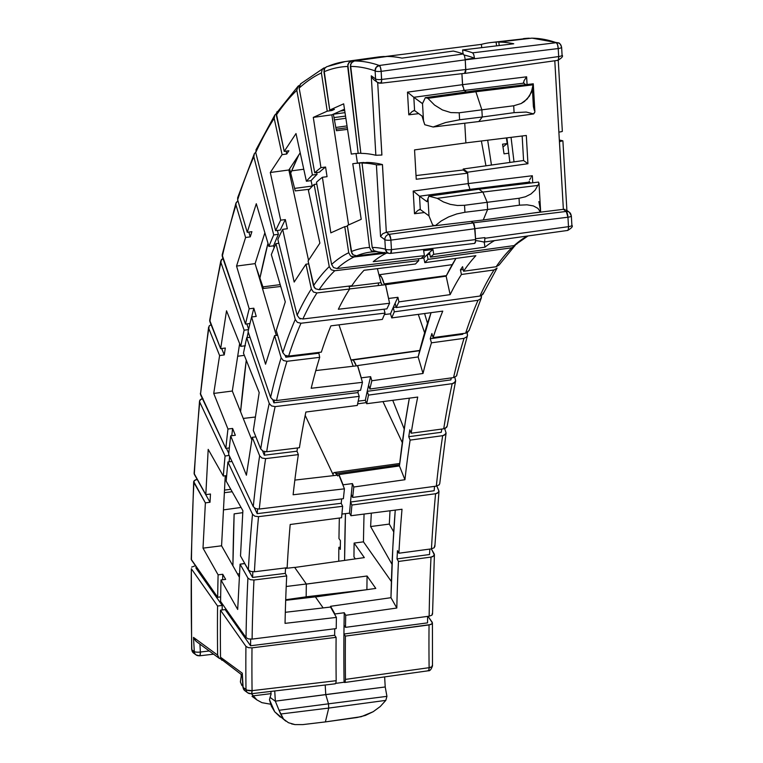 <?xml version="1.0" encoding="UTF-8"?>
<svg xmlns="http://www.w3.org/2000/svg" width="763" height="763" viewBox="0 0 763 763"><rect width="100%" height="100%" fill="white"/><g stroke="black" fill="none" stroke-linecap="round" stroke-linejoin="round"><path stroke-width="1.14" d="M224.37 492.698L232.171 491.734L224.37 492.698M230.798 489.302L224.503 490.104L230.798 489.302M333.994 117.588L345.534 116.09L333.994 117.588M345.01 112.647L333.374 114.231L345.01 112.647M336.13 129.185L347.299 127.736L336.13 129.185M380.966 282.653L349.13 286.554L380.966 282.653L377.399 268.643L380.966 282.653A9.27 2.527 82.6 0 1 382.149 285.124L380.928 282.606M246.277 360.222A864.202 235.796 -97.4 0 0 240.574 411.743L246.277 360.222M221.575 545.803L225.257 475.778L221.575 545.803L239.391 577.276L221.575 545.803L203.006 548.149L205.381 502.874L193.897 482.569A878.432 239.687 -97.4 0 0 191.446 559.985L217.665 597.276A790.802 215.776 82.6 0 1 218.104 574.835L203.006 548.149L221.575 545.803M234.136 513.88A864.202 235.796 -97.4 0 0 232.906 565.812L234.136 513.88L242.787 512.66L234.136 513.88M267.985 243.283A864.202 235.796 -97.4 0 0 259.916 278.133L267.985 243.283M200.307 393.355L225.838 448.386L229.339 447.938L225.838 448.386A790.802 215.776 82.6 0 1 227.956 429.016L232.61 428.453L235.338 435.282L230.684 435.854A781.045 213.115 82.6 0 0 228.662 454.386L253.268 506.651L255.605 508.587L259.296 509.055L343.388 498.687A690.353 188.366 82.6 0 1 344.437 488.835A690.353 188.366 -97.4 0 0 343.388 498.687L259.296 509.055A691.116 188.575 82.6 0 1 265.619 458.62L261.947 458.029L259.649 455.807L252.257 437.323L255.901 436.875L252.257 437.323L246.401 475.206L230.684 435.854A781.045 213.115 -97.4 0 0 228.662 454.386L253.268 506.651A695.999 189.911 82.6 0 1 259.649 455.807L252.257 437.323L246.401 475.206L230.684 435.854L235.338 435.282L232.61 428.453L227.956 429.016L213.735 393.431L232.305 391.028L251.857 439.974L232.305 391.028L239.639 343.617L232.305 391.028L213.735 393.431L219.601 355.548L208.785 328.471A878.432 239.687 -97.4 0 0 200.488 394.538L225.838 448.386A790.802 215.776 82.6 0 1 227.956 429.016L213.735 393.431L219.601 355.548L224.246 354.919L225.314 348.033L220.66 348.662L226.525 310.789L240.736 346.373A790.802 215.776 82.6 0 1 244.122 330.188L220.917 262.482A878.432 239.687 -97.4 0 0 209.844 321.585L220.66 348.662L226.525 310.789L240.736 346.373A790.802 215.776 82.6 0 1 244.122 330.188L248.547 329.616L244.122 330.188L220.917 262.482L221.365 259.649L222.987 258.447L220.812 260.822L209.682 320.231L220.66 348.662L225.314 348.033L224.246 354.919L219.601 355.548L208.785 328.471L209.176 325.896L211.084 324.676M294.604 188.394L312.248 186.048L294.604 188.404M298.743 155.032A864.202 235.796 -97.4 0 0 290.713 173.125L298.743 155.032M276.33 335.415L255.109 263.626L264.875 232.772L255.109 263.626L276.33 335.415M334.413 119.877L345.868 118.265M340.308 111.064L344.676 110.463L340.298 111.064M288.862 169.987L300.202 152.81L288.862 169.987L270.302 172.495L282.081 154.651L274.184 118.379A878.432 239.687 -97.4 0 0 255.729 152.524L275.624 230.684A790.802 215.776 82.6 0 1 280.689 220.173L270.302 172.495L282.081 154.651L286.735 154.012L288.881 150.769L284.227 151.408L296.006 133.563L306.392 181.241A790.802 215.776 82.6 0 1 312.391 175.004L296.807 90.311A878.432 239.687 -97.4 0 0 276.32 115.127L284.227 151.408L296.006 133.563L306.392 181.241A790.802 215.776 82.6 0 1 312.391 175.004L317.046 174.393A790.802 215.776 -97.4 0 0 311.066 180.631L306.392 181.241L311.066 180.631L312.286 186.248L311.066 180.631A790.802 215.776 -97.4 0 1 317.046 174.393L312.391 175.004L296.807 90.311L297.541 86.82L299.506 85.275L298.085 86.19L276.292 113.344L284.227 151.408L288.881 150.769L286.735 154.012L282.081 154.651L274.184 118.379L274.833 114.984L276.244 113.725L274.833 114.984L274.184 118.379A878.432 239.687 82.6 0 0 255.729 152.524L275.624 230.684A790.802 215.776 82.6 0 1 280.689 220.173L270.302 172.495L288.862 169.987L308.538 260.288L288.862 169.987M331.857 114.832L344.485 109.195L331.857 114.832L348.586 224.932L331.857 114.832L313.297 117.388L327.222 111.169L321.404 72.933A878.432 239.687 -97.4 0 0 299.153 88.107L314.738 172.8A790.802 215.776 82.6 0 1 320.937 167.641L313.297 117.388L331.857 114.832M465.888 142.929L464.753 123.215L465.888 142.929L414.547 149.901L416.236 179.248L467.633 173.191L463.275 169.987L416.026 175.566L463.275 169.987L467.633 173.191L468.234 183.587L467.633 173.191L416.236 179.248L414.547 149.901L465.888 142.929M478.821 121.536L482.273 117.006L481.863 109.824L475.864 91.741L474.576 90.797L425.334 97.645L427.89 98.332L434.548 105.056L442.416 109.939L450.866 112.59L459.202 112.79L459.603 119.772L445.602 122.538L433.126 127.001L424.772 124.722L422.053 116.071L414.586 110.587L413.832 97.302L422.511 103.587L423.522 121.031L422.053 116.071L414.595 110.597L412.306 111.408L408.796 114.812L418.744 113.639L408.796 114.812L407.49 92.142L408.796 114.812L412.306 111.408L414.595 110.597L413.813 97.292L422.492 103.663L425.334 97.645L474.576 90.797L533.27 83.796L474.576 90.797L475.864 91.741L427.89 98.332L475.864 91.741L474.576 90.797L475.864 91.741L533.079 84.817L533.27 83.796L533.079 84.817L475.864 91.741L481.863 109.824L459.202 112.79L481.863 109.824L475.864 91.741L481.863 109.824L513.699 105.771L521.158 103.53L524.391 101.546L529.493 96.033L532.469 88.851L533.079 84.817L531.267 92.609L527.185 99.028L521.158 103.53L513.699 105.771L481.863 109.824L482.273 117.006L459.603 119.772L482.273 117.006L481.863 109.824L482.273 117.006L514.09 112.657L513.699 105.771L514.09 112.657L482.273 117.006L478.821 121.536L433.126 127.001L478.821 121.536L482.273 117.006L478.821 121.536L533.661 113.925L478.821 121.536M466.279 91.951L463.666 89.691L464.238 90.454L413.832 97.302L407.49 92.142L462.531 84.674L461.901 73.668L462.531 84.674L407.49 92.142L413.813 97.292L464.238 90.454L466.279 91.951L464.238 90.454L462.531 84.674L464.238 90.454L466.279 91.951M462.75 86.562L461.901 73.668L462.531 84.674L526.623 76.815L462.531 84.674L462.75 86.562M465.153 73.238L465.783 71.245L465.23 59.848L464.543 55.957L463.351 53.973A884.079 241.222 -97.4 0 0 453.27 51.073L401.958 58.131A883.611 241.098 -97.4 0 0 387.003 56.462L354.404 60.973A883.316 241.013 82.6 0 1 379.297 65.484L463.351 53.973A884.079 241.222 -97.4 0 0 453.27 51.073L401.958 58.131A883.611 241.098 -97.4 0 0 387.003 56.462L354.404 60.973L352.668 61.584L350.494 64.521L360.861 153.373A790.802 215.776 82.6 0 1 375.854 155.27L371.276 75.823L375.587 78.99L375.119 70.892A878.432 239.687 -97.4 0 0 350.37 66.41L360.861 153.373A790.802 215.776 82.6 0 1 375.854 155.27L381.872 155.032L377.695 82.547L381.91 155.023L375.854 155.27L371.276 75.823L371.695 76.939L371.276 75.823L375.587 78.99A4.883 4.549 126.3 0 0 377.351 82.318A4.883 4.549 -53.7 0 1 375.587 78.99A4.883 1.183 -3.3 0 0 381.634 79.447L465.783 69.519L465.23 59.848L381.176 71.35L381.634 79.447A4.883 1.307 83.3 0 1 380.813 83.234L464.972 73.305M483.256 219.973L487.605 209.482L487.195 202.3L482.893 192.076L478.954 189.195L428.892 196.158L437.247 198.351L443.427 201.937L450.313 204.37L457.495 205.505L464.533 205.285L464.934 212.267L456.713 213.955L448.587 216.94L441.224 220.965L435.234 225.705L432.678 224.999L428.997 215.977L427.986 198.533L426.994 201.69L419.536 196.215L426.994 201.69L428.892 196.158L478.954 189.195L538.497 182.09L478.954 189.195L482.893 192.076L437.247 198.351L482.893 192.076L478.954 189.195L482.893 192.076L537.791 185.447L538.974 183.74L538.497 182.09L539.012 183.301L537.791 185.447L482.893 192.076L487.195 202.3L464.533 205.285L487.195 202.3L482.893 192.076L487.195 202.3L519.031 198.275L525.459 196.759L530.934 193.993L535.121 190.149L537.791 185.447L535.121 190.149L530.934 193.993L525.459 196.759L519.031 198.275L487.195 202.3L487.605 209.482L464.934 212.267L487.605 209.482L487.195 202.3L487.605 209.482L519.431 205.171L519.031 198.275L519.431 205.171L487.605 209.482L483.256 219.973L435.234 225.705L483.256 219.973L487.605 209.482L483.256 219.973L540.414 212.028L537.944 208.394L533.347 205.915L527.004 204.818L519.431 205.171L527.004 204.818L533.347 205.915L537.944 208.394L540.414 212.028L483.256 219.973M471.172 190.273L469.941 189.367L419.516 196.205L420.289 209.501L428.959 215.872L420.289 209.501L418.01 210.321L414.5 213.726L424.447 212.553L414.5 213.726L413.193 191.065L414.5 213.726L418.01 210.321L420.289 209.501L419.516 196.205L413.193 191.065L468.234 183.587L413.193 191.065L419.536 196.215L469.941 189.367L471.172 190.273L469.941 189.367L468.234 183.587L469.941 189.367L471.172 190.273M468.453 185.476L467.576 172.2L463.217 169.004L463.275 169.987L463.217 169.004L523.58 160.526L463.217 169.004L467.576 172.2L527.929 163.721L526.308 135.48L465.888 142.891L464.753 123.215L465.888 142.891L526.308 135.48L527.929 163.721L467.576 172.2L468.234 183.587L532.326 175.738L468.234 183.587L468.453 185.476M390.637 253.411L391.448 249.625L475.587 239.592L475.416 242.424L474.634 243.368L475.597 241.175L474.958 228.709L473.823 223.693L471.191 221.413L473.251 222.93L389.197 234.336L386.326 232.229L382.463 164.579A781.045 213.115 -97.4 0 0 366.688 162.462A781.045 213.115 82.6 0 1 382.463 164.579L378.725 164.903L382.425 164.589L386.326 232.229L434.92 225.638L386.326 232.229L382.711 233.745L380.546 236.501L376.407 164.837A781.045 213.115 -97.4 0 0 362.034 163.063L372.21 247.46A695.999 189.911 82.6 0 1 385.401 249.167L384.848 239.668L380.546 236.501L384.848 239.668L385.401 249.167A695.999 189.911 -97.4 0 0 372.21 247.46L373.975 250.693L377.418 251.704L373.975 250.693L372.21 247.46L362.034 163.063A781.045 213.115 82.6 0 1 376.407 164.837L378.725 164.903L376.407 164.837L380.546 236.501L382.711 233.745L386.326 232.229L389.197 234.336A4.883 1.278 82.3 0 1 390.904 240.126L391.448 249.625L475.587 239.592L474.958 228.709L390.904 240.126L474.958 228.709L473.251 222.93L389.197 234.336A4.883 4.549 126.3 0 0 384.848 239.668A4.883 1.183 -3.3 0 0 390.904 240.126A4.883 1.183 176.7 0 1 384.848 239.668A4.883 4.549 -53.7 0 1 389.197 234.336L390.818 239.181L391.448 249.625A4.883 1.297 83.2 0 1 390.646 253.411A4.883 1.297 83.2 0 1 390.494 253.402L474.777 243.378L390.494 253.402A4.883 4.673 -76.1 0 1 385.401 249.167L387.089 252.391L388.882 253.297L376.836 251.733M298.705 598.802L298.743 597.887L298.734 598.802M306.163 596.838L306.316 583.981L294.632 567.367L285.524 568.425L294.632 567.367L306.316 583.981L306.163 596.838L285.705 599.737L306.163 596.838M336.111 637.343L334.642 635.264L334.728 628.769L334.642 635.264L336.111 637.343A690.353 188.366 -97.4 0 0 336.178 680.701A690.353 188.366 82.6 0 1 336.111 637.343L252 647.854L336.111 637.343M336.216 628.588A690.353 188.366 82.6 0 1 336.407 617.41L330.541 607.052L336.407 617.41A690.353 188.366 -97.4 0 0 336.216 628.588L252.105 639.098A691.116 188.575 82.6 0 1 253.974 580.004L286.707 575.941A690.82 188.49 -97.4 0 0 285.047 623.361L336.407 617.41L285.047 623.361A690.82 188.49 82.6 0 1 286.707 575.941L285.267 573.385L285.553 567.91L285.267 573.385L286.707 575.941L253.974 580.004L250.283 579.67L247.918 578.039L240.078 564.181L237.694 609.456L221.003 579.956A781.045 213.115 -97.4 0 0 220.583 601.425L246.029 637.62A695.999 189.911 82.6 0 1 247.918 578.039L240.078 564.181L237.694 609.456L221.003 579.956L225.657 579.394L222.758 574.272L218.104 574.835L203.006 548.149L205.381 502.874L210.025 502.254L210.464 494.023L205.819 494.643L208.194 449.369L223.292 476.045A790.802 215.776 82.6 0 1 225.085 455.997L199.734 402.149A878.432 239.687 -97.4 0 0 194.327 474.338L205.819 494.643L208.194 449.369L223.292 476.045A790.802 215.776 82.6 0 1 225.085 455.997L229.167 455.463L225.085 455.997L199.734 402.149L199.553 400.956L201.279 399.011L202.939 398.553L200.097 399.86L199.534 401.071L194.107 473.48L205.819 494.643L210.464 494.023L210.025 502.254L205.381 502.874L193.697 481.548L195.414 479.851L197.197 479.402L194.231 480.595L193.897 482.569L193.678 481.72L191.217 559.327L217.665 597.276A790.802 215.776 82.6 0 1 218.104 574.835L222.758 574.272A790.802 215.776 -97.4 0 0 222.624 579.756A790.802 215.776 -97.4 0 1 222.758 574.272L225.657 579.394L221.003 579.956A781.045 213.115 82.6 0 0 220.583 601.425L246.029 637.62L248.404 638.908L252.105 639.098L336.216 628.588M323.14 607.911L315.367 596.857L285.686 600.328L315.367 596.857L323.14 607.911M325.381 721.912L328.729 708.074L328.491 703.82L325.753 694.568L325.2 685.002L325.753 694.568L325.2 685.002L325.753 694.568L275.329 701.149L385.22 686.967L384.638 676.895L385.22 686.967L325.753 694.568L328.491 703.82L279.048 710.277L283.531 719.089L288.462 722.714L283.531 719.089L280.641 714.015L328.729 708.074L280.641 714.015L279.048 710.277L328.491 703.82L325.753 694.568L328.491 703.82L386.936 696.352L385.22 686.967L386.936 696.352L328.491 703.82L328.729 708.074L328.491 703.82L328.729 708.074L385.811 700.377L386.936 696.352L385.811 700.377L328.729 708.074L325.381 721.912L302.739 724.612L325.381 721.912L328.729 708.074L325.381 721.912L361.281 716.686L373.221 711.688L380.241 706.528L385.811 700.377L380.241 706.528L373.221 711.688L365.343 715.436L357.237 717.478L325.381 721.912M247.756 692.842A4.883 4.549 -53.7 0 0 250.884 693.634L251.733 693.185L252.067 690.658L336.178 680.701L335.863 683.228L334.995 683.686L335.863 683.228L336.178 680.701L252.067 690.658A691.116 188.575 82.6 0 1 252 647.854L248.299 647.653L245.924 646.366L220.478 610.181A781.045 213.115 -97.4 0 0 220.526 657.229L242.291 673.204L243.101 687.387L245.991 689.504A695.999 189.911 82.6 0 1 245.924 646.366L220.478 610.181L225.133 609.58L250.579 645.765L250.655 639.175L250.579 645.765L334.642 635.264L250.579 645.765L225.133 609.58L220.478 610.181A781.045 213.115 82.6 0 0 220.526 657.229L220.888 658.917L220.526 657.229L242.291 673.204L243.101 687.387A4.883 1.183 176.7 0 1 242.892 687.072A4.883 1.183 -3.3 0 0 243.101 687.387A4.883 4.549 126.3 0 0 244.875 690.725A4.883 4.549 -53.7 0 1 243.101 687.387L245.991 689.504A4.883 4.549 126.3 0 0 247.756 692.842A4.883 4.549 -53.7 0 1 245.991 689.504A4.883 1.841 -0.7 0 0 252.067 690.658A4.883 1.307 83.3 0 1 251.237 693.748A4.883 1.307 83.3 0 1 251.218 693.748L247.756 692.842L244.875 690.725L242.892 687.072L242.148 674.215M286.22 586.499L306.316 583.981L286.22 586.499M239.572 573.795L237.551 574.034L239.572 573.795M294.842 480.099L338.915 475.006L344.437 488.835L338.915 475.006L294.842 480.099M285.314 612.298L330.541 607.052L285.314 612.298M341.595 517.743A690.353 188.366 82.6 0 1 342.635 506.298L341.223 503.294L341.662 498.897L341.223 503.294L342.635 506.298A690.353 188.366 -97.4 0 0 341.595 517.743L290.188 524.496A690.82 188.49 -97.4 0 0 287.146 567.71L254.413 571.773A691.116 188.575 82.6 0 1 258.543 516.656L342.635 506.298L258.543 516.656L254.852 516.189L252.505 514.252L227.908 461.996A781.045 213.115 -97.4 0 0 226.191 481.176L242.882 510.676L240.507 555.95L248.347 569.808A695.999 189.911 82.6 0 1 252.505 514.252L227.908 461.996L231.99 461.462L227.908 461.996A781.045 213.115 82.6 0 0 226.191 481.176L242.882 510.676L240.507 555.95L248.347 569.808L250.722 571.439L254.413 571.773L287.146 567.71A690.82 188.49 82.6 0 1 290.188 524.496L341.595 517.743M333.555 475.626L305.19 415.377L333.555 475.626M255.405 417.018L243.254 418.429L255.405 417.018M315.806 370.57L357.561 365.735L362.463 382.33L357.561 365.735L315.806 370.57M357.294 405.439A690.353 188.366 82.6 0 1 359.22 396.369L357.933 392.602L358.391 390.561L357.933 392.602L359.22 396.369A690.353 188.366 -97.4 0 0 357.294 405.439L305.868 412.039A690.82 188.49 -97.4 0 0 299.411 447.728L266.688 451.734A691.116 188.575 82.6 0 1 275.138 406.612L359.22 396.369L275.138 406.612L271.494 405.916L269.234 403.436L246.707 337.732A781.045 213.115 -97.4 0 0 243.473 353.212L259.191 392.554L253.326 430.437L260.708 448.921A695.999 189.911 82.6 0 1 269.234 403.436L246.707 337.732L250.016 337.303L246.707 337.732A781.045 213.115 82.6 0 0 243.473 353.212L259.191 392.554L253.326 430.437L260.708 448.921L263.016 451.143L266.688 451.734L299.411 447.728A690.82 188.49 82.6 0 1 305.868 412.039L357.294 405.439M360.584 390.294A690.353 188.366 82.6 0 1 362.463 382.33A690.353 188.366 -97.4 0 0 360.584 390.294L276.502 400.537A691.116 188.575 82.6 0 1 286.974 361.3L319.697 357.332A690.82 188.49 -97.4 0 0 311.19 388.272L362.463 382.33L311.19 388.272A690.82 188.49 82.6 0 1 319.697 357.332L318.734 352.458L319.697 357.332L286.974 361.3L283.35 360.508L281.146 357.809L274.594 335.625L265.543 364.209L251.599 316.988A781.045 213.115 -97.4 0 0 248.07 331.647L270.598 397.361A695.999 189.911 82.6 0 1 281.146 357.809L274.594 335.625L265.543 364.209L251.599 316.988L256.244 316.407L253.821 308.214L249.177 308.786L236.549 266.077L245.6 237.503L235.996 205.009A878.432 239.687 -97.4 0 0 222.281 256.406L245.486 324.103A790.802 215.776 82.6 0 1 249.177 308.786L236.549 266.077L255.109 263.626L236.549 266.077L245.6 237.503L250.245 236.864L251.895 231.666L247.25 232.305L256.292 203.721L268.91 246.43A790.802 215.776 82.6 0 1 273.726 234.928L253.831 156.768A878.432 239.687 -97.4 0 0 237.646 199.811L247.25 232.305L256.292 203.721L268.91 246.43A790.802 215.776 82.6 0 1 273.726 234.928L278.381 234.327A790.802 215.776 -97.4 0 0 273.583 245.81L268.91 246.43L273.583 245.81L274.155 247.765L273.583 245.81A790.802 215.776 -97.4 0 1 278.381 234.327L273.726 234.928L253.831 156.768L254.394 153.525L255.7 152.362L254.394 153.525L253.831 156.768A878.432 239.687 82.6 0 0 237.646 199.811L247.25 232.305L251.895 231.666L250.245 236.864L245.6 237.503L235.996 205.009L235.891 203.397L237.732 200.869L235.996 202.948L222.147 254.918L245.486 324.103A790.802 215.776 82.6 0 1 249.177 308.786L253.821 308.214A790.802 215.776 -97.4 0 0 251.676 316.979A790.802 215.776 -97.4 0 1 253.821 308.214L256.244 316.407L251.599 316.988A781.045 213.115 82.6 0 0 248.07 331.647L270.598 397.361L272.858 399.841L273.888 402.835L274.432 400.422L273.888 402.835L357.933 392.602L273.888 402.835L272.868 399.85L276.502 400.537L360.584 390.294M353.155 366.24L338.963 324.838L353.155 366.24M280.746 286.468L263.464 288.471L256.149 267.145L263.464 288.471L280.746 286.468M349.645 288.919L385.534 284.723L389.578 303.264L385.534 284.723L349.645 288.919M378.19 285.581L378.448 283.836M382.349 319.411A690.353 188.366 82.6 0 1 385.029 313.097L384.037 309.196L385.029 313.097A690.353 188.366 -97.4 0 0 382.349 319.411L330.904 325.849A690.82 188.49 -97.4 0 0 321.337 352.134L288.624 356.102A691.116 188.575 82.6 0 1 300.975 323.245L385.029 313.097L300.975 323.245L297.379 322.377L295.252 319.487L275.939 243.635A781.045 213.115 -97.4 0 0 271.332 254.632L285.286 301.852L276.244 330.436L282.796 352.611A695.999 189.911 82.6 0 1 295.252 319.487L275.939 243.635L278.829 243.263L275.939 243.635A781.045 213.115 82.6 0 0 271.332 254.632L285.286 301.852L276.244 330.436L282.796 352.611L285 355.32L288.624 356.102L321.337 352.134A690.82 188.49 82.6 0 1 330.904 325.849L382.349 319.411M386.927 308.853A690.353 188.366 82.6 0 1 389.578 303.264A690.353 188.366 -97.4 0 0 386.927 308.853L302.882 319.001A691.116 188.575 82.6 0 1 316.96 292.935L349.664 288.996A690.82 188.49 -97.4 0 0 338.343 309.253L389.578 303.264L338.343 309.253A690.82 188.49 82.6 0 1 349.664 288.996L349.034 286.087L349.664 288.996L316.96 292.935L313.402 292.01L311.352 288.967L305.953 264.208L294.175 282.052L282.691 229.329A781.045 213.115 -97.4 0 0 277.846 239.391L297.15 315.243A695.999 189.911 82.6 0 1 311.352 288.967L305.953 264.208L294.175 282.052L282.691 229.329L287.336 228.747L285.343 219.591L280.689 220.173L285.343 219.591A790.802 215.776 -97.4 0 0 280.288 230.083L275.624 230.684L280.288 230.083A790.802 215.776 -97.4 0 1 285.343 219.591L287.336 228.747L282.691 229.329A781.045 213.115 82.6 0 0 277.846 239.391L297.15 315.243L299.287 318.133L302.882 319.001L386.927 308.853M309.435 189.253L295.243 190.912L289.625 168.842L295.243 190.912L309.435 189.253M415.473 263.988A690.353 188.366 82.6 0 1 418.753 260.65L418.41 258.771L418.753 260.65A690.353 188.366 -97.4 0 0 415.473 263.988L364.037 270.283A690.82 188.49 -97.4 0 0 351.81 285.753L319.106 289.692A691.116 188.575 82.6 0 1 334.738 270.751L418.753 260.65L334.738 270.751L331.209 269.768L329.254 266.621L314.127 184.436A781.045 213.115 -97.4 0 0 308.395 190.397L319.878 243.12L308.099 260.965L313.488 285.724A695.999 189.911 82.6 0 1 329.254 266.621L314.127 184.436L316.817 184.083L314.127 184.436A781.045 213.115 82.6 0 0 308.395 190.397L319.878 243.12L308.099 260.965L314.222 287.422L315.539 288.767L319.106 289.692L351.81 285.753A690.82 188.49 82.6 0 1 364.037 270.283L415.473 263.988M301.194 83.396L299.172 86.267L299.153 88.107L314.738 172.8L319.401 172.2A790.802 215.776 -97.4 0 1 325.582 167.04A790.802 215.776 -97.4 0 0 319.401 172.2L314.738 172.8A790.802 215.776 82.6 0 1 320.937 167.641L325.582 167.04L327.05 176.692L322.396 177.283A781.045 213.115 82.6 0 0 316.473 182.233L331.6 264.427L333.565 267.575L337.084 268.547L421.1 258.447A690.353 188.366 82.6 0 1 424.4 255.624L423.475 249.491L424.4 255.624A690.353 188.366 -97.4 0 0 421.1 258.447L337.084 268.547A691.116 188.575 82.6 0 1 354.08 256.959L386.765 253.039A690.82 188.49 -97.4 0 0 373.212 261.68L424.4 255.624L373.212 261.68A690.82 188.49 82.6 0 1 386.765 253.039L352.248 256.807L350.589 255.958L348.729 252.744L344.762 226.64L330.837 232.858L322.396 177.283A781.045 213.115 -97.4 0 0 316.473 182.233L331.6 264.427A695.999 189.911 82.6 0 1 348.729 252.744L344.762 226.64L330.837 232.858L322.396 177.283L327.05 176.692L325.582 167.04L320.937 167.641L313.297 117.388L327.222 111.169L331.867 110.53L334.404 109.395L329.75 110.044L343.674 103.835L351.304 154.088A790.802 215.776 82.6 0 1 358.181 153.411L347.69 66.457A878.432 239.687 -97.4 0 0 323.941 71.808L329.75 110.044L343.674 103.835L351.304 154.088A790.802 215.776 82.6 0 1 352.897 153.859A790.802 215.776 82.6 0 1 358.181 153.411L360.823 153.077L358.181 153.411L347.814 64.559L349.998 61.622L351.724 61.011L384.333 56.5A883.611 241.098 -97.4 0 0 377.675 57.082L345.076 61.593A883.316 241.013 82.6 0 1 351.724 61.011L384.333 56.5A883.611 241.098 -97.4 0 0 371.123 58.331M347.556 129.386L336.407 130.711L333.364 114.154L336.407 130.711L347.556 129.386M354.156 163.54A781.045 213.115 82.6 0 0 352.773 163.73L361.214 219.305L347.299 225.514L351.896 253.402L353.126 254.832L356.607 255.834L384.781 252.448L356.607 255.834A691.116 188.575 82.6 0 1 370.751 252.067L375.835 251.618L372.916 251.59L371.295 250.731L369.53 247.498L359.354 163.101A781.045 213.115 -97.4 0 0 352.773 163.73L361.214 219.305L347.299 225.514L351.257 251.618A695.999 189.911 82.6 0 1 369.53 247.498L359.354 163.101L364.008 162.5A781.045 213.115 -97.4 0 0 358.81 162.939L354.156 163.54A781.045 213.115 82.6 0 1 359.354 163.101L364.008 162.5A781.045 213.115 82.6 0 0 357.446 163.129M265.619 458.62L298.352 454.614A690.82 188.49 -97.4 0 0 293.116 494.767L344.437 488.835L293.116 494.767A690.82 188.49 82.6 0 1 298.352 454.614L296.988 451.2L297.494 447.957L296.988 451.2L298.352 454.614L265.619 458.62L261.947 458.029L259.649 455.807A695.999 189.911 -97.4 0 0 253.268 506.651L255.605 508.587L259.296 509.055A691.116 188.575 82.6 0 1 265.619 458.62M384.342 56.653L481.367 44.378L384.342 56.653M327.823 66.4A883.316 241.013 82.6 0 1 345.076 61.593L326.688 66.715L324.771 68.241L324.008 69.929L329.75 110.044L334.404 109.395L331.867 110.53L327.222 111.169L321.404 72.933L322.244 69.366L325.429 67.506L322.244 69.366L321.404 72.933A878.432 239.687 82.6 0 0 299.153 88.107L300.517 83.901L323.941 67.936M291.657 170.845L303.779 169.233L291.657 170.845M194.489 566.07L191.656 567.1L194.489 566.07M262.92 286.878L280.202 284.628L262.92 286.878M354.49 153.678L351.304 154.088L354.49 153.678M199.2 655.703L200.116 655.074L199.2 655.703A4.883 4.549 -53.7 0 1 194.307 651.573L193.497 637.391L217.617 655.102A790.802 215.776 82.6 0 1 217.56 606.022L191.332 568.74A878.432 239.687 -97.4 0 0 191.856 649.771L194.307 651.573L191.856 649.771A878.432 239.687 82.6 0 1 191.332 568.74L191.627 649.275A4.883 1.707 -1.3 0 0 191.856 649.771L191.647 649.113L191.856 649.771A4.883 4.549 126.3 0 0 193.621 653.109A4.883 4.549 -53.7 0 1 191.856 649.771M221.909 660.262L220.888 658.917L242.205 675.179M219.229 658.316L217.617 655.102L193.497 637.391L193.916 638.497L196.043 641.282L219.229 658.316L220.955 659.041L219 658.135L217.617 655.102A790.802 215.776 82.6 0 1 217.56 606.022L222.214 605.421A790.802 215.776 -97.4 0 0 222.176 609.961A790.802 215.776 -97.4 0 1 222.214 605.421L217.56 606.022L191.332 568.74M229.634 456.465A790.802 215.776 -97.4 0 0 229.138 461.834A790.802 215.776 -97.4 0 1 229.634 456.465M226.668 475.587L223.292 476.045L226.668 475.587M248.233 332.105A790.802 215.776 -97.4 0 0 247.05 337.685A790.802 215.776 -97.4 0 1 248.233 332.105M245.4 345.744L240.736 346.373L245.4 345.744M277.665 335.253L274.594 335.625L277.665 335.253M308.729 263.874L305.953 264.208L308.729 263.874M355.987 153.544L357.437 163.11L355.987 153.544M347.413 226.325L344.762 226.64L347.413 226.325M244.751 563.456L240.078 564.181L244.742 563.609L252.572 577.438L252.868 571.821L252.572 577.438L285.267 573.385L252.572 577.438L244.751 563.456M257.169 513.652L257.617 509.064L257.169 513.652L341.223 503.294L257.169 513.652L254.508 508.015L257.169 513.652M232.61 428.453A790.802 215.776 -97.4 0 0 231.78 435.721A790.802 215.776 -97.4 0 1 232.61 428.453M226.411 448.31L228.766 453.327L226.411 448.31M196.015 566.489L195.996 568.139L222.214 605.421L195.996 568.139L196.015 566.489M220.65 596.885L217.665 597.276L220.65 596.885M246.85 323.932L248.643 329.177L246.85 323.932M249.987 323.531L245.486 324.103L249.987 323.531M316.702 172.543L317.046 174.393L316.702 172.543M366.688 162.462L362.034 163.063L366.688 162.462M299.907 318.886L300.689 318.791L299.907 318.886M277.398 230.455L278.381 234.327L277.398 230.455M248.833 232.086L250.245 236.864L248.833 232.086M237.674 197.655L237.646 199.811L237.655 197.722L254.394 153.525M285.295 355.491L285.81 357.208L318.486 353.25L285.81 357.208L286.23 355.873L285.81 357.208L285.295 355.491M264.303 455.206L264.847 451.696L264.303 455.206L296.988 451.2L264.303 455.206L262.596 450.923L264.303 455.206M221.69 348.529L224.246 354.919L221.69 348.529M198.552 481.968L210.025 502.254L198.552 481.968M194.126 473.318L194.327 474.338A878.432 239.687 82.6 0 1 199.734 402.149L199.534 401.071M191.236 559.145L191.446 559.985A878.432 239.687 82.6 0 1 193.897 482.569M256.301 149.281L255.729 152.524L256.301 149.281M286.115 151.15L286.735 154.012L286.115 151.15M331.752 109.767L331.867 110.53L331.752 109.767M326.764 66.677L324.771 68.241L323.941 71.808A878.432 239.687 82.6 0 1 347.69 66.457L348.624 62.871L351.724 61.011A883.316 241.013 -97.4 0 0 345.076 61.593M200.116 655.074L200.364 652.031L209.243 650.982L200.364 652.031L199.906 644.134L200.364 652.031A4.883 1.183 176.7 0 1 194.307 651.573A4.883 1.183 -3.3 0 0 200.364 652.031A4.883 1.307 83.3 0 1 199.544 655.818L196.081 654.912L193.621 653.109L191.627 649.275M271.065 694.216L270.903 691.421L271.065 694.216L270.064 697.372L275.357 701.254L274.737 690.973L275.329 701.149L279.048 710.277L275.357 701.254L270.064 697.372L271.065 694.216M269.473 699.709L270.064 697.372L269.473 699.709L274.699 711.774L271.351 706.118L269.473 699.709M280.336 717.115L274.699 711.774L285.772 721.111M291.58 723.896L295.043 724.612L302.739 724.612L295.043 724.612L288.462 722.714M241.251 676.142L241.156 674.406L241.251 676.142M242.31 677L241.232 676.209L240.374 681.884L241.232 676.209L242.31 677M251.523 693.72L253.03 695.875L271.027 693.634L253.03 695.875L256.854 699.881L261.938 702.666L270.617 704.211L261.938 702.666L256.854 699.881L251.523 693.72M241.966 685.622L240.374 681.884L241.966 685.622M252.028 696.342L256.854 699.881M432.678 224.999L435.234 225.705L441.224 220.965L448.587 216.94L456.713 213.955L464.934 212.267L464.533 205.285L457.495 205.505L450.313 204.37L443.427 201.937L437.247 198.351L428.892 196.158L427.986 198.533L428.997 215.977L432.678 224.999M424.772 124.722L433.126 127.001L445.602 122.538L459.603 119.772L459.202 112.79L450.866 112.59L442.416 109.939L434.548 105.056L427.89 98.332L425.334 97.645L422.511 103.587L423.522 121.031L424.772 124.722M208.614 327.136L200.488 394.538A878.432 239.687 82.6 0 1 208.785 328.471L209.176 325.896L211.084 324.685M209.682 320.231L209.844 321.585A878.432 239.687 82.6 0 1 220.917 262.482L220.812 260.822M222.186 254.718L222.281 256.406A878.432 239.687 82.6 0 1 235.996 205.009L235.996 202.948M255.948 149.901L274.833 114.984M276.969 111.741L276.32 115.127A878.432 239.687 82.6 0 1 296.807 90.311L298.085 86.19M372.277 77.979L373.832 79.724L372.277 77.979M464.619 73.191L465.783 69.519L381.634 79.447A4.883 1.183 176.7 0 1 375.587 78.99L375.119 70.892A4.883 1.183 -3.3 0 0 381.176 71.35L465.23 59.848L464.543 55.957L463.351 53.973L379.297 65.484A4.883 1.278 82.2 0 1 381.176 71.35A4.883 1.183 176.7 0 1 375.119 70.892A4.883 4.654 -70.6 0 1 379.297 65.484L376.159 67.325L375.119 70.892A878.432 239.687 82.6 0 0 350.37 66.41L351.304 62.833L354.404 60.973A883.316 241.013 -97.4 0 1 379.297 65.484L380.46 67.468L381.176 71.35L381.624 81.174L380.47 83.119A4.883 4.549 -53.7 0 1 377.351 82.318L373.832 79.724M380.47 83.119L381.395 82.48M391.448 249.625A4.883 1.183 176.7 0 1 385.401 249.167A4.883 1.183 -3.3 0 0 391.448 249.625M374.738 251.752L371.295 250.731L369.53 247.498A695.999 189.911 -97.4 0 0 351.257 251.618L353.126 254.832L356.607 255.834A691.116 188.575 82.6 0 1 370.751 252.067M354.08 256.959L350.589 255.958L348.729 252.744A695.999 189.911 -97.4 0 0 331.6 264.427L333.565 267.575L337.084 268.547A691.116 188.575 82.6 0 1 354.08 256.959M334.738 270.751L331.209 269.768L329.254 266.621A695.999 189.911 -97.4 0 0 313.488 285.724L315.539 288.767L319.106 289.692A691.116 188.575 82.6 0 1 334.738 270.751M316.96 292.935L313.402 292.01L311.352 288.967A695.999 189.911 -97.4 0 0 297.15 315.243L299.287 318.133L302.882 319.001A691.116 188.575 82.6 0 1 316.96 292.935M300.975 323.245L297.379 322.377L295.252 319.487A695.999 189.911 -97.4 0 0 282.796 352.611L285 355.32L288.624 356.102A691.116 188.575 82.6 0 1 300.975 323.245M286.974 361.3L283.35 360.508L281.146 357.809A695.999 189.911 -97.4 0 0 270.598 397.361L272.858 399.841L276.502 400.537A691.116 188.575 82.6 0 1 286.974 361.3M275.138 406.612L271.494 405.916L269.234 403.436A695.999 189.911 -97.4 0 0 260.708 448.921L263.016 451.143L266.688 451.734A691.116 188.575 82.6 0 1 275.138 406.612M258.543 516.656L254.852 516.189L252.505 514.252A695.999 189.911 -97.4 0 0 248.347 569.808L250.722 571.439L254.413 571.773A691.116 188.575 82.6 0 1 258.543 516.656M253.974 580.004L250.283 579.67L247.918 578.039A695.999 189.911 -97.4 0 0 246.029 637.62L248.404 638.908L252.105 639.098A691.116 188.575 82.6 0 1 253.974 580.004M242.195 674.559L242.148 673.91M246.897 690.124L245.991 689.504A695.999 189.911 -97.4 0 1 245.924 646.366L248.299 647.653L252 647.854A691.116 188.575 82.6 0 0 252.067 690.658L246.897 690.124M250.884 693.634L251.733 693.185M196.043 641.282L193.497 637.391L194.307 651.573A4.883 4.549 126.3 0 0 196.081 654.912M419.412 209.51L420.289 209.501M413.708 110.597L414.586 110.587M334.909 614.759A695.398 189.739 82.6 0 1 334.928 613.977L330.579 606.299A710.029 193.735 -97.4 0 0 330.56 607.1A710.029 193.735 82.6 0 1 330.579 606.299L390.971 597.696A710.582 193.888 82.6 0 1 395.253 510.104L392.85 547.033L390.971 597.696L396.817 608.025A690.906 188.518 82.6 0 1 398.467 561.454L397.027 558.898L397.456 550.667L398.896 553.223A690.906 188.518 82.6 0 1 402.015 509.245L350.951 515.731L402.015 509.245A690.906 188.518 82.6 0 0 398.896 553.223L431.457 548.855L398.896 553.223L397.456 550.667L397.027 558.898L429.54 554.529L429.827 549.074L429.54 554.529L397.027 558.898L398.467 561.454L431.019 557.085A691.202 188.595 -97.4 0 0 429.149 616.189L345.505 627.348A690.439 188.385 82.6 0 1 345.715 615.302L344.266 612.737L334.928 613.977L330.579 606.299L390.971 597.696L396.817 608.025L345.715 615.302L396.817 608.025A690.906 188.518 82.6 0 1 398.467 561.454L431.019 557.085A691.202 188.595 -97.4 0 0 429.149 616.189L431.982 615.15L432.306 613.509L431.982 615.15L429.149 616.189L345.505 627.348L344.046 625.269L345.505 627.348A690.439 188.385 -97.4 0 1 345.715 615.302L344.266 612.737A695.322 189.72 -97.4 0 0 344.075 682.236L335.815 683.352L344.075 682.236A695.322 189.72 82.6 0 1 344.266 612.737L334.928 613.977A695.398 189.739 82.6 0 0 334.909 614.759M306.163 596.761L306.316 584.057L367.06 576.008L375.787 588.416L315.443 596.962L375.787 588.416L367.06 576.008L366.898 589.675L367.06 576.008L306.344 584.096L306.163 596.761M355.329 558.878L353.956 556.933L355.329 558.878M365.591 589.866L306.182 596.8L365.591 589.866M391.409 581.578L363.465 541.835L354.118 543.084L364.332 557.61L294.709 567.472L364.332 557.61L354.118 543.084A864.117 235.777 -97.4 0 0 353.956 556.933A864.117 235.777 -97.4 0 1 354.118 543.084L363.465 541.835L391.409 581.578M465.792 69.605L465.201 59.466L474.481 58.169A879.11 239.868 -97.4 0 0 464.19 55.041A879.11 239.868 -97.4 0 1 474.481 58.169L465.201 59.466L465.792 69.605L558.678 56.548L558.22 48.555L465.23 59.848L558.22 48.555L558.678 56.548L465.792 69.605L464.629 73.277L465.153 73.315L465.792 69.605M522.159 135.986L523.58 160.526L527.929 163.721L523.58 160.526L522.159 135.986M511.048 137.35L514.014 161.87L511.048 137.35M344.59 560.404A864.202 235.796 82.6 0 1 345.458 513.642L344.59 560.404M364.056 514.062A864.031 235.757 -97.4 0 0 363.465 541.835A864.031 235.757 -97.4 0 1 364.056 514.062M530.371 38.312L496.122 42.146L496.57 45.847L496.122 42.146A883.525 241.07 -97.4 0 0 481.367 44.368A883.525 241.07 82.6 0 1 490.657 42.575A883.525 241.07 82.6 0 1 496.122 42.146L528.797 38.226A883.23 240.994 -97.4 0 0 523.342 38.655A883.23 240.994 82.6 0 1 528.797 38.226L530.619 38.379M338.963 538.564A883.525 241.07 82.6 0 1 339.344 518.039A883.525 241.07 -97.4 0 0 338.963 538.564L340.422 540.643L340.317 549.398L338.858 547.319A883.525 241.07 -97.4 0 0 338.753 561.234A883.525 241.07 82.6 0 1 338.858 547.319L340.346 547.128L338.858 547.319L340.317 549.398L340.422 540.643L338.963 538.564M481.367 44.368L481.758 47.64L481.367 44.368M399.43 465.935A710.582 193.888 82.6 0 1 409.34 398.162L405.153 422.921L399.43 465.935L404.934 479.717A690.906 188.518 82.6 0 1 410.113 440.108L408.749 436.703L409.817 429.817L411.171 433.222A690.906 188.518 82.6 0 1 417.723 397.065L366.679 403.713L417.723 397.065A690.906 188.518 82.6 0 0 411.171 433.222L443.732 428.796L411.171 433.222L409.817 429.817L408.749 436.703L441.272 432.287L441.767 429.064L441.272 432.287L408.749 436.703L410.113 440.108L442.664 435.683A691.202 188.595 -97.4 0 0 436.341 486.126L352.678 497.428A690.439 188.385 82.6 0 1 353.794 487.023L352.43 483.599L343.083 484.81L338.991 474.567L399.43 465.935L404.934 479.717L353.794 487.023L404.934 479.717A690.906 188.518 82.6 0 1 410.113 440.108L442.664 435.683A691.202 188.595 -97.4 0 0 436.341 486.126L439.192 484.81L439.746 483.599L439.192 484.81L436.341 486.126L352.678 497.428L351.266 494.434L352.678 497.428A690.439 188.385 -97.4 0 1 353.794 487.023L352.43 483.599A695.322 189.72 -97.4 0 0 349.502 513.165L350.951 515.731A690.439 188.385 82.6 0 1 351.924 505.039L435.587 493.728A691.202 188.595 -97.4 0 0 431.457 548.855L434.3 547.672L434.624 545.698L434.3 547.672L431.457 548.855A691.202 188.595 -97.4 0 1 435.587 493.728L351.924 505.039L350.513 502.035L434.128 490.743L434.567 486.365L434.128 490.743L350.513 502.035L351.924 505.039A690.439 188.385 -97.4 0 0 350.951 515.731L349.502 513.165A695.322 189.72 82.6 0 1 352.43 483.599L343.083 484.81L338.991 474.567A710.029 193.735 -97.4 0 0 338.934 475.072A710.029 193.735 82.6 0 1 338.991 474.567L399.43 465.935M382.978 401.596L402.301 442.645L382.978 401.596M404.228 429.054L392.745 400.317L404.228 429.054M392.039 564.391L370.618 526.546L371.323 513.137L370.618 526.546L389.311 524.086L393.727 531.887L389.311 524.086L370.618 526.546L392.039 564.391M336.407 473.661L399.554 464.82M366.25 402.626L357.628 403.856L366.25 402.626M467.433 335.73L466.927 336.721L467.538 335.272L467.147 332.716L467.433 335.73L456.436 376.054L453.556 377.599L369.874 389.025L368.586 385.248L369.874 389.025A690.439 188.385 -97.4 0 1 371.829 380.766L370.618 376.664A695.322 189.72 -97.4 0 0 365.315 400.289L358.2 401.128L365.315 400.289A695.322 189.72 82.6 0 1 370.618 376.664L361.271 377.847A695.398 189.739 82.6 0 0 361.214 378.086A695.398 189.739 82.6 0 1 361.271 377.847L357.637 365.553A710.029 193.735 -97.4 0 0 357.58 365.801A710.029 193.735 82.6 0 1 357.637 365.553L418.134 356.931A710.582 193.888 82.6 0 1 431.066 312.677L418.134 356.931L423.017 373.469A690.906 188.518 82.6 0 1 431.457 342.825L430.246 338.734L431.887 333.536L433.098 337.627A690.906 188.518 82.6 0 1 442.759 311.113L391.734 317.913L442.759 311.113A690.906 188.518 82.6 0 0 433.098 337.627L465.668 333.164L433.098 337.627L431.887 333.536L430.246 338.734L462.779 334.27L463.007 333.526L462.779 334.27L430.246 338.734L431.457 342.825L464.028 338.352A691.202 188.595 -97.4 0 0 453.556 377.599L369.874 389.025A690.439 188.385 82.6 0 1 371.829 380.766L370.618 376.664L361.271 377.847L357.637 365.553L418.134 356.931L423.017 373.469L371.829 380.766L423.017 373.469A690.906 188.518 82.6 0 1 431.457 342.825L464.028 338.352A691.202 188.595 -97.4 0 0 453.556 377.599L456.436 376.054L457.018 374.709M418.286 314.375L424.619 332.849L418.286 314.375M427.509 323.398L424.59 313.536L427.509 323.398M352.754 360.012L419.707 350.684M497.075 268.071L482.874 294.337L479.927 296.054L396.226 307.575L395.12 303.216L396.226 307.575A690.439 188.385 -97.4 0 1 398.925 301.881L397.924 297.303A695.322 189.72 -97.4 0 0 390.513 313.812L391.734 317.913L390.513 313.812L384.399 314.528L390.513 313.812A695.322 189.72 82.6 0 1 397.924 297.303L388.577 298.457A695.398 189.739 82.6 0 0 388.539 298.524A695.398 189.739 82.6 0 1 388.577 298.457L385.582 284.742A710.029 193.735 -97.4 0 0 385.553 284.809A710.029 193.735 82.6 0 1 385.582 284.742L446.136 276.168A710.582 193.888 82.6 0 1 455.95 258.409L446.136 276.168L450.151 294.632A690.906 188.518 82.6 0 1 461.434 274.48L460.432 269.911L462.578 266.668L463.57 271.237A690.906 188.518 82.6 0 1 475.854 255.7L424.829 262.644L475.854 255.7A690.906 188.518 82.6 0 0 463.57 271.237L496.16 266.735L463.57 271.237L462.578 266.668L460.432 269.911L463.198 269.53L460.432 269.911L461.434 274.48L494.014 269.978A691.202 188.595 -97.4 0 0 479.927 296.054L396.226 307.575A690.439 188.385 82.6 0 1 398.925 301.881L397.924 297.303L388.577 298.457L385.582 284.742L446.136 276.168L450.151 294.632L398.925 301.881L450.151 294.632A690.906 188.518 82.6 0 1 461.434 274.48L494.014 269.978A691.202 188.595 -97.4 0 0 479.927 296.054L481.615 295.481L483.513 292.801M378.963 274.785L452.23 264.656L378.963 274.785A16.357 4.464 82.6 0 1 384.094 283.903L381.624 277.227L378.934 274.785M481.377 140.993L485.945 165.809L481.377 140.993M491.458 165.037L487.681 140.211L491.458 165.037M475.54 238.733L474.348 224.98L473.251 222.844L471.286 221.404L473.251 222.844L474.958 228.623L475.54 238.733L484.839 237.608L484.877 238.294L568.492 226.659L567.949 217.226L474.958 228.623L567.949 217.226L568.492 226.659L484.877 238.294L484.705 241.127L483.923 242.071A690.439 188.385 -97.4 0 0 475.616 240.612A690.439 188.385 82.6 0 1 483.923 242.071L484.705 241.127L484.839 237.608L475.54 238.733M484.209 242.062L484.982 247.155A690.906 188.518 82.6 0 1 494.462 240.641A690.906 188.518 82.6 0 0 484.982 247.155L433.708 254.337L432.974 249.501L423.618 250.645L432.974 249.501L433.708 254.337L484.982 247.155L484.209 242.062M384.333 284.866L384.094 283.903L446.403 275.624L384.094 283.903L384.333 284.866M378.343 284.37L378.601 283.254M337.809 475.998L335.091 472.602L333.851 472.755L332.83 474.157M343.026 485.297A695.398 189.739 82.6 0 1 343.083 484.81A695.398 189.739 82.6 0 0 343.026 485.297M356.273 365.878L353.612 360.699L352.268 359.831L351.066 360.241A16.357 4.464 82.6 0 1 351.877 359.821A16.357 4.464 82.6 0 1 356.264 365.858L357.609 365.677L356.273 365.878M513.747 43.777A883.525 241.07 -97.4 0 0 498.802 42.099L499.212 45.532L498.802 42.099A883.525 241.07 82.6 0 1 513.747 43.777L462.597 49.957L463.065 53.877L462.597 49.957A883.993 241.203 82.6 0 1 472.65 52.847L556.341 42.68A883.23 240.994 -97.4 0 0 531.477 38.179L498.802 42.099L531.477 38.179A883.23 240.994 82.6 0 1 556.341 42.68L472.65 52.847L473.766 54.612L474.481 58.169L473.766 54.612L472.65 52.847A883.993 241.203 82.6 0 0 462.597 49.957L513.747 43.777M506.374 137.922L507.233 143.568L502.569 144.178L504.038 153.83L508.702 153.22L509.007 155.242L508.702 153.22L504.038 153.83L502.569 144.178L507.233 143.568L506.374 137.922M390.007 510.762L389.311 524.086L390.007 510.762M514.796 245.972L511.792 247.794A691.202 188.595 -97.4 0 0 496.16 266.735L499.126 264.961L515.187 245.314L513.489 247.193L511.792 247.794L428.053 259.363A690.439 188.385 -97.4 0 0 424.829 262.644L423.827 258.056L421.195 258.371L423.827 258.056L424.829 262.644A690.439 188.385 82.6 0 1 428.053 259.363L511.792 247.794A691.202 188.595 -97.4 0 0 496.16 266.735L499.174 264.895M365.315 400.289L366.679 403.713A690.439 188.385 82.6 0 1 368.51 395.1L452.192 383.675A691.202 188.595 -97.4 0 0 443.732 428.796L445.401 428.301L447.156 426.135L446.603 427.366L443.732 428.796A691.202 188.595 -97.4 0 1 452.192 383.675L368.51 395.1L367.222 391.333L450.857 379.907L451.305 377.904L450.857 379.907L367.222 391.333L368.51 395.1A690.439 188.385 -97.4 0 0 366.679 403.713L365.315 400.289M341.919 514.052L349.502 513.165L341.919 514.052M344.285 682.389L345.153 681.931L344.285 682.389L345.153 681.931L345.467 679.394A690.439 188.385 82.6 0 1 345.401 636.104L429.044 624.935A691.202 188.595 -97.4 0 0 429.111 667.682L345.467 679.394L345.153 681.931M566.289 210.006L569.36 212.248A4.883 4.549 126.3 0 0 566.241 211.446L563.371 209.339L565.049 209.396L563.371 209.339L558.878 132.152L561.778 131.618L558.878 132.152L554.796 60.773L559.422 141.708L562.693 140.764A781.045 213.115 -97.4 0 0 559.327 140.058A781.045 213.115 -97.4 0 1 562.693 140.764L559.47 141.708L563.371 209.339L532.965 213.068L563.371 209.339L566.241 211.446L473.251 222.844L566.241 211.446A4.883 4.549 -53.7 0 1 571.125 215.576A4.883 1.183 176.7 0 1 571.344 215.9A4.883 1.183 176.7 0 1 567.949 217.226A4.883 1.183 -3.3 0 0 571.344 215.9L571.888 225.323A4.883 1.183 176.7 0 1 568.492 226.659L568.33 229.482L567.538 230.436A4.883 1.364 -97.9 0 0 567.701 230.445A4.883 1.364 -97.9 0 0 568.492 226.659A4.883 1.183 -3.3 0 0 571.888 225.323C573.156 226.287 571.754 227.994 567.691 230.445L483.923 242.071M528.006 235.967L514.148 245.591A691.202 188.595 -97.4 0 1 527.128 236.091A691.202 188.595 -97.4 0 0 514.148 245.591L430.399 257.169A690.439 188.385 82.6 0 1 433.708 254.337A690.439 188.385 -97.4 0 0 430.399 257.169L514.148 245.591L517.152 243.769M480.967 298.591L478.019 300.298A691.202 188.595 -97.4 0 0 465.668 333.164L469.064 330.57L481.339 297.923L481.529 295.348L480.967 298.591L478.019 300.298L394.318 311.819A690.439 188.385 -97.4 0 0 391.734 317.913A690.439 188.385 82.6 0 1 394.318 311.819L478.019 300.298A691.202 188.595 -97.4 0 0 465.668 333.164L467.347 332.611L469.188 330.074M427.623 616.39L427.547 622.866L427.623 616.39M502.998 147.001A790.802 215.776 82.6 0 1 507.233 143.568A790.802 215.776 -97.4 0 0 502.998 147.001M344.638 682.504L428.291 670.782A4.883 1.354 -98 0 0 429.111 667.682L428.806 670.21L427.919 670.667A4.883 1.354 -98 0 0 428.301 670.772C429.846 671.106 431.238 669.475 432.487 665.88L432.421 622.923L428.033 616.332L432.201 622.265L431.877 623.905L430.694 624.544L345.401 636.104L343.932 634.024L427.547 622.866L343.932 634.024L345.401 636.104A690.439 188.385 -97.4 0 0 345.467 679.394L429.111 667.682A4.883 1.841 -0.7 0 0 432.487 665.908M434.195 553.928L431.333 548.864L434.395 554.949L432.678 556.656L431.019 557.085L433.861 555.903L434.195 553.928L434.414 554.787L432.526 614.177M438.992 491.21L436.856 486.031L438.973 491.324L437.247 493.27L435.587 493.728L438.429 492.421L438.992 491.21L434.843 546.556M446.088 433.022L444.686 428.587L446.088 433.031L444.333 435.187L442.664 435.683L445.535 434.252L446.088 433.022L439.746 483.618M455.625 380.966L454.815 377.265L455.654 380.794L453.861 383.15L452.192 383.675L455.072 382.139L455.625 380.966L447.156 426.155M562.321 131.379L561.778 131.618L562.14 131.198M466.927 336.721L464.028 338.352L466.927 336.721M394.318 311.819L393.212 307.46L396.102 307.069L393.212 307.46L394.318 311.819M496.99 268.214L494.014 269.978L496.99 268.214M428.053 259.363L427.185 254.651L429.874 254.279L427.185 254.651L428.053 259.363M429.531 252.448L430.399 257.169L429.531 252.448L427.185 254.651L429.531 252.448M532.116 38.15L558.363 42.9L556.341 42.68L557.553 44.664L558.22 48.555A4.883 1.383 -96.9 0 0 556.341 42.68A4.883 4.654 -70.6 0 1 561.406 46.905A4.883 1.183 176.7 0 1 561.616 47.22A4.883 1.183 176.7 0 1 558.22 48.555A4.883 1.183 -3.3 0 0 561.616 47.22L562.083 55.222A4.883 1.183 176.7 0 1 558.678 56.548L558.468 59.581L557.515 60.229M368.586 385.248L367.222 391.333L368.586 385.248M351.266 494.434L350.513 502.035L351.266 494.434M344.046 625.269L343.932 634.024L344.046 625.269M395.12 303.216L393.212 307.46L395.12 303.216M423.827 258.056A695.322 189.72 82.6 0 1 432.974 249.501A695.322 189.72 -97.4 0 0 423.827 258.056M532.736 182.777L532.326 175.738L532.736 182.777M527.071 84.531L526.623 76.815L527.071 84.531M530.705 183.015L529.427 182.08L469.941 189.367L529.427 182.08L530.705 183.015M538.878 201.585L540.614 211.084L539.002 183.282M523.714 83.157L525.793 84.683L523.723 83.167L464.238 90.454L523.723 83.167L523.971 80.849L526.623 76.815L523.971 80.849L523.714 83.157L523.494 82.337M534.367 110.492L533.404 106.62L532.421 89.548M534.844 112.171L533.661 113.925L526.203 112.047L514.09 112.657L526.203 112.047L533.661 113.925L534.882 111.722M533.27 83.796L533.079 84.817M509.875 162.452L506.909 137.855L509.875 162.452M332.84 474.119A16.357 4.464 82.6 0 1 334.442 472.516A16.357 4.464 82.6 0 1 337.399 475.187M557.887 60.334A4.883 1.364 -98 0 0 558.678 56.548A4.883 1.183 -3.3 0 0 562.083 55.222C563.342 56.185 561.94 57.893 557.887 60.334L464.982 73.391M559.746 43.682L558.363 42.9C559.327 42.623 560.404 44.073 561.616 47.22M566.957 211.713L566.909 211.065M567.949 217.169L567.949 217.226A4.883 1.383 -97 0 0 566.241 211.446L567.949 217.169M432.201 622.265L431.877 623.905L429.044 624.935A691.202 188.595 -97.4 0 0 429.111 667.682L431.944 666.748L432.268 665.346M531.506 176.778L532.326 175.738L531.506 176.778M529.675 179.763L530.771 177.827L529.675 179.763M529.417 182.071L529.198 181.26M335.806 127.459L347.022 125.905M237.684 356.254L244.322 355.339M223.464 509.894L241.06 507.452M225.19 476.961L226.563 476.78M380.813 83.234L377.351 82.318M335.339 683.801L251.218 693.748M213.573 654.168L199.544 655.818M490.657 42.575L529.169 38.198M534.882 111.694L533.28 83.892M351.905 359.821L419.774 350.427M334.442 472.516L399.707 463.484M558.249 60.277L562.341 131.322M566.899 210.445L562.894 140.888M569.36 212.248L571.344 215.9"/></g></svg>
